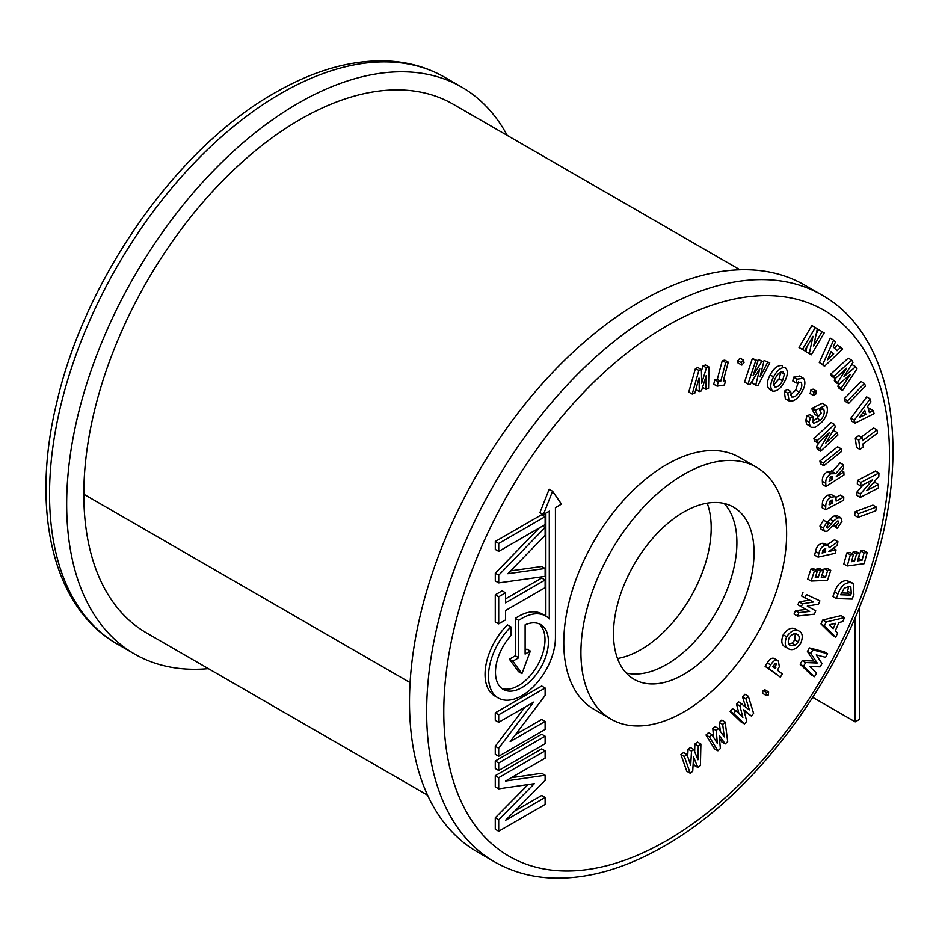 <?xml version="1.0" encoding="UTF-8"?>
<svg xmlns="http://www.w3.org/2000/svg" width="939" height="939" viewBox="0 0 939 939"><rect width="100%" height="100%" fill="white"/><g stroke="black" fill="none" stroke-linecap="round" stroke-linejoin="round"><path stroke-width="1.41" d="M855.183 617.486L855.183 721.856L812.751 697.36M859.467 607.228L859.467 719.391L855.183 721.856M427.597 795.204L146.578 632.956A303.015 174.947 -60 0 1 83.817 494.231A306.055 176.696 -60 0 1 217.414 186.239A306.055 176.696 -60 0 1 453.255 104.241L739.967 269.775M208.388 668.638A327.265 188.95 -60 0 1 134.453 653.955A327.265 188.95 -60 0 1 84.287 391.704A327.265 188.95 -60 0 1 298.086 103.313A327.265 188.95 -60 0 1 461.718 87.116A327.265 188.95 -60 0 1 507.224 135.404M811.319 354.825L809.301 353.604L813.01 336.291L804.547 350.717L802.434 349.437L815.298 327.523L817.329 328.744L813.644 346.01L822.071 331.62L824.184 332.899L811.319 354.825L805.873 351.62L806.941 346.632M822.071 331.62L818.644 329.648L816.273 333.697M815.298 327.523L811.871 325.54L799.007 347.465L802.434 349.437M804.547 350.717L799.007 347.465M809.301 353.604L805.873 351.62M697.853 767.48L693.545 757.069L692.724 771.33L690.188 773.231L686.761 771.248L680.916 754.533L683.545 752.562L686.972 754.533L690.705 765.203L691.503 751.141L688.076 749.158L690.306 747.491L693.733 749.463L697.97 759.757L698.276 746.059L694.848 744.075L697.477 742.103L700.905 744.087L700.412 765.555L697.853 767.48L694.426 765.496L693.228 762.609M690.188 773.231L684.343 756.505L680.916 754.533M698.276 746.059L700.905 744.087M694.672 751.763L694.848 744.075M691.503 751.141L693.733 749.463M687.665 756.482L688.076 749.158M684.343 756.505L686.972 754.533M725.225 743.923L719.215 735.448L720.354 748.536L717.936 750.813L714.509 748.841L705.987 735.002L708.499 732.631L711.926 734.603L717.349 743.453L716.246 730.519L712.818 728.547L714.931 726.54L718.358 728.523L724.274 736.904L722.678 724.427L719.251 722.455L721.762 720.084L725.19 722.056L727.666 741.599L725.225 743.923L721.798 741.939L719.497 738.7M717.936 750.813L709.414 736.974L705.987 735.002M722.678 724.427L725.19 722.056M720.401 731.411L719.251 722.455M716.246 730.519L718.358 728.523M713.57 737.279L712.818 728.547M709.414 736.974L711.926 734.603M751.317 716.023L743.782 709.755L746.751 721.328L744.486 723.957L741.059 721.974L730.119 711.433L732.467 708.699L735.894 710.682L742.866 717.419L739.944 705.987L736.516 704.004L738.5 701.703L749.357 709.884L745.977 698.98L742.549 696.996L744.897 694.273L748.336 696.245L753.606 713.37L751.317 716.023L744.064 710.858M744.486 723.957L733.547 713.417L730.119 711.433M745.977 698.98L748.336 696.245M745.566 706.715L742.549 696.996M739.944 705.987L741.927 703.687M738.993 713.675L736.516 704.004M733.547 713.417L735.894 710.682M763.36 693.78L766.435 695.635L766.283 692.454L768.607 691.984L768.442 694.907L766.107 695.365L762.679 693.393L762.855 690.47L765.179 690.012M766.283 692.454L762.855 690.47M764.874 689.754L768.607 691.984M780.356 677.148L768.548 668.345L770.708 664.918C773.337 660.551 775.884 659.19 778.325 660.833L779.347 666.667L777.386 670.2L782.387 673.932L780.356 677.148L765.121 666.361L767.28 662.946C769.91 658.568 772.445 657.206 774.898 658.849M774.429 658.544L778.325 660.833M776.084 663.791L774.886 663.967L772.785 666.76L775.203 668.568L776.201 663.861M768.548 668.345L765.121 666.361M788.901 649.002C784.992 647.253 784.229 643.168 786.647 636.736C790.685 631.055 794.664 629.083 798.596 630.832C802.516 632.546 803.268 636.595 800.861 642.98C796.847 648.732 792.868 650.739 788.901 649.002L784.816 646.678M795.169 628.848L799.277 631.184L795.169 628.848C791.237 627.111 787.258 629.071 783.22 634.764C780.802 641.184 781.565 645.281 785.474 647.018M789.147 637.886C787.598 642.041 788.126 644.624 790.732 645.668L795.392 645.14L798.373 641.877C799.875 637.792 799.347 635.21 796.812 634.154C794.3 633.003 791.741 634.236 789.147 637.886M788.854 644.072L791.953 643.156L794.946 639.905L795.216 633.778M786.647 636.736L783.22 634.764M795.392 645.14L791.953 643.156M798.373 641.877L794.946 639.905M797.481 616.043L798.901 612.627L809.688 611.418L801.343 606.735L802.528 603.847L813.597 601.969L804.969 597.943L806.39 594.516L819.888 600.854L818.515 604.188L807.294 606.113L815.756 610.855L814.395 614.153L797.481 616.043L794.054 614.071L795.474 610.643L806.178 609.446M815.756 610.855L807.376 606.101M819.888 600.854L806.39 594.516M804.969 597.943L801.542 595.96L802.962 592.532M802.528 603.847L799.101 601.864L809.582 600.091M801.343 606.735L797.904 604.751L799.101 601.864M798.901 612.627L795.474 610.643M818.245 577.332L820.381 570.795L823.374 570.677L821.238 577.215L825.545 577.039L827.682 570.513L830.745 570.396L827.47 580.384L811.108 581.03L807.681 579.046L810.944 569.046L813.996 568.928L817.423 570.912L815.287 577.45L818.245 577.332L815.791 575.912M830.745 570.396L827.318 568.412L824.254 568.529L827.682 570.513M825.545 577.039L822.118 575.067L824.254 568.529M823.374 570.677L819.947 568.694L816.953 568.811L820.381 570.795M816.449 570.349L816.953 568.811M811.108 581.03L814.371 571.029L810.944 569.046M814.371 571.029L817.423 570.912M835.287 553.294L818.08 557.12L818.914 553.482C819.853 548.916 822.059 546.193 825.545 545.289L828.116 545.465L829.313 547.707L837.952 541.733L837.083 545.489L828.785 551.475L836.074 549.855L835.287 553.294M825.592 552.191L824.747 548.622L822.071 552.977L825.592 552.191L822.717 550.524M825.71 548.669L824.747 548.622M818.08 557.12L814.653 555.137L815.486 551.498C816.425 546.932 818.632 544.209 822.118 543.317L824.688 543.481L828.116 545.465M827.106 544.878L834.525 539.761L837.952 541.733M836.074 549.855L833.175 548.188M825.545 545.289L822.118 543.317M825.839 551.111L823.233 549.608M826.566 526.943L827.505 528.023L828.386 527.425L833.421 521.122L837.741 517.823L840.828 517.812L841.954 521.403L837.259 528.411L835.968 526.216L838.762 522.471L837.388 521.039L827.106 531.263L824.477 531.228L823.35 528.047L819.923 526.063L823.538 519.971L828.797 523.633L826.566 526.943L827.505 528.023L826.566 527.483M823.35 528.047L826.966 521.955M824.477 531.228L821.05 529.244L819.923 526.063M838.762 522.471L836.813 521.345M838.292 521.075L837.388 521.039M835.968 526.216L833.691 524.901M837.259 528.411L833.269 525.464M837.741 517.823L834.313 515.84L837.4 515.828L840.828 517.812M833.421 521.122L829.994 519.15L834.313 515.84M827.447 522.389L829.994 519.15M828.386 527.425L826.696 526.439M843.985 474.911L825.944 486.496L825.78 483.315C825.463 479.371 827.106 476.19 830.71 473.784L835.64 473.69L843.48 464.817L843.645 468.103L836.191 476.824L843.832 471.918L843.985 474.911M831.426 470.909L835.64 473.69M832.846 478.972L832.271 476.331L830.815 476.707L829.149 481.343L832.846 478.972L830.041 477.352M825.944 486.496L822.517 484.524L822.353 481.343C822.036 477.399 823.679 474.218 827.282 471.801L832.212 471.718M832.412 471.484L840.053 462.845L843.48 464.817M843.832 471.918L841.473 470.556M830.71 473.784L827.282 471.801M825.78 483.315L822.353 481.343M841.555 451.459L823.843 465.732L820.416 463.76L819.888 461.037L837.6 446.764L841.027 448.736L841.555 451.459M823.843 465.732L823.327 463.009L819.888 461.037M823.327 463.009L841.027 448.736M820.709 451.154L819.935 448.76L829.454 432.492L818.127 443.091L817.329 440.579L834.536 424.463L835.299 426.869L825.827 443.102L837.107 432.515L837.917 435.027L820.709 451.154L817.282 449.171L816.507 446.776L819.301 441.999M837.107 432.515L833.679 430.543L832.529 431.623M834.536 424.463L831.109 422.48L813.902 438.607L817.329 440.579M818.127 443.091L814.7 441.119L813.902 438.607M819.935 448.76L816.507 446.776M820.51 420.203C823.667 416.576 824.818 413.125 823.937 409.862L823.127 408.993L819.489 409.932L821.249 413.16L818.362 416.435L815.298 410.836L815.968 410.038L825.663 405.261L826.942 406.61C828.292 411.575 826.531 416.834 821.637 422.374L815.252 427.233L811.261 427.327L809.946 425.919L809.254 422.304L805.826 420.332L806.953 415.672L809.911 414.745L813.338 416.716L812.963 422.491L813.796 423.383L820.51 420.203L817.083 418.219L818.843 415.883M809.254 422.304L810.38 417.655L806.953 415.672M809.946 425.919L806.519 423.935L805.826 420.332M811.261 427.327L806.519 423.935M815.968 410.038L812.54 408.066L822.235 403.277L825.663 405.261M815.298 410.836L811.859 408.852L812.54 408.066M818.362 416.435L814.923 414.463L811.859 408.852M823.937 409.862L822.071 408.782M820.616 411.986L820.909 409.122M812.611 421.47L817.083 418.219M810.38 417.655L813.338 416.716M810.251 393.582L810.639 390.237L813.068 389.145L816.097 390.882M810.028 393.511L813.467 395.495L814.066 392.22L816.507 391.117L815.686 394.251L813.268 395.331L809.841 393.347M816.507 391.117L813.068 389.145M814.066 392.22L810.639 390.237M791.389 396.786C793.924 397.69 796.507 396.117 799.159 392.079C801.906 387.995 802.505 384.708 800.944 382.208L796.249 383.018L796.988 379.192L803.526 378.335C805.967 382.126 805.075 387.185 800.826 393.5C796.718 399.768 792.704 402.162 788.76 400.707L785.333 398.723L784.3 391.199L787.269 389.485L790.697 391.457L791.706 397.009M785.333 398.723L789.218 401.023L787.727 393.183L784.3 391.199M796.988 379.192L793.561 377.208L800.098 376.351M799.582 375.999L803.526 378.335M796.249 383.018L792.821 381.046L793.561 377.208M799.159 392.079L795.72 390.108L798.396 381.95M790.485 395.014L795.72 390.108M787.727 393.183L790.697 391.457M772.774 391.176C769.863 388.194 770.144 383.441 773.607 376.915C777.034 370.412 780.908 367.29 785.239 367.548C788.22 370.447 787.974 375.189 784.499 381.774C781.037 388.288 777.128 391.422 772.774 391.176L769.346 389.192C766.435 386.222 766.717 381.469 770.18 374.931C773.607 368.428 777.48 365.306 781.811 365.564L782.445 365.94M774.781 386.88L775.004 386.997C777.821 387.15 780.332 385.084 782.516 380.811L784.382 374.368L783.044 371.691C780.262 371.586 777.774 373.628 775.591 377.818C773.349 382.02 773.149 385.084 775.004 386.997L774.64 386.786M773.736 384.861L779.088 378.84L780.919 371.879M773.607 376.915L770.18 374.931M782.516 380.811L779.088 378.84M784.382 374.368L780.955 372.384M769.757 362.865L764.135 360.506L769.757 362.865L757.879 385.741L752.245 383.394L753.219 379.403M763.513 361.703L764.135 360.506M755.672 385.377L759.792 368.698L750.144 384.427L747.972 384.063L755.801 360.494L757.984 360.858L753.043 375.753L761.775 361.503L763.771 361.844L760.05 376.938L767.562 362.489M763.771 361.844L758.348 359.531L761.775 361.503M757.644 360.67L758.348 359.531M757.984 360.858L752.374 358.51L755.801 360.494M747.972 384.063L744.533 382.091L752.374 358.51M741.845 365.083L741.27 362.689L743.442 360.142L744.017 362.56L741.845 365.083L738.042 363.029L737.843 360.705L740.014 358.158L740.636 358.51M740.378 358.24L743.442 360.142L740.014 358.158M741.27 362.689L737.843 360.705M725.589 380.647L724.439 385.002L717.138 386.175L718.3 381.809L720.706 381.434L725.718 362.548L728.265 362.149L723.253 381.023L725.589 380.647L723.652 379.52M728.265 362.149L724.838 360.165L722.291 360.576L725.718 362.548M720.706 381.434L717.279 379.45L722.291 360.576M718.3 381.809L714.872 379.837L717.279 379.45M717.138 386.175L713.71 384.192L714.872 379.837M708.968 366.973L705.541 364.989L703.029 365.858L706.457 367.842L708.968 366.973L708.569 388.37L705.964 389.274L702.583 387.326M701.421 371.022L703.029 365.858M705.964 389.274L706.222 375.612L701.492 390.835L699.297 391.586L699.039 378.1L694.801 393.148L692.207 394.051L698.862 370.471L701.398 369.602L701.668 383.253L706.457 367.842M701.398 369.602L697.97 367.618L695.435 368.499L698.862 370.471M692.207 394.051L688.78 392.068L695.435 368.499M699.297 391.586L695.858 389.403M811.096 674.73L800.157 664.237L802.235 660.598L813.773 661.044L807.411 651.49L809.453 647.91L824.196 651.736L827.623 653.72L825.581 657.3L816.261 654.906L822.024 663.556L820.146 666.843L809.688 666.455L816.59 673.087L814.524 676.714L811.096 674.73M814.524 676.714L803.584 666.209L800.157 664.237M803.584 666.209L805.662 662.57L817.2 663.028L810.838 653.474L812.881 649.894L809.453 647.91M812.881 649.894L827.623 653.72M810.838 653.474L807.411 651.49M817.2 663.028L813.773 661.044M805.662 662.57L802.235 660.598M854.502 561.264L856.532 553.975L859.619 553.552L857.589 560.841L862.025 560.243L864.056 552.942L867.213 552.519L864.115 563.67L847.236 565.971L843.809 563.999L846.908 552.836L850.053 552.402L853.481 554.386L851.45 561.686L854.502 561.264L851.978 559.808M867.213 552.519L863.786 550.536L860.629 550.958L864.056 552.942M862.025 560.243L858.598 558.259L860.629 550.958M859.619 553.552L856.192 551.569L853.105 551.991L856.532 553.975M852.577 553.869L853.105 551.991M847.236 565.971L850.335 554.808L846.908 552.836M850.335 554.808L853.481 554.386M875.794 510.781L858.082 517.366L854.654 515.382L855.183 511.685L872.894 505.112L876.322 507.083L875.794 510.781M858.082 517.366L858.61 513.668L855.183 511.685M858.61 513.668L876.322 507.083M860.277 497.424L860.406 494.008L872.613 479.759L860.746 485.944L860.899 482.376L878.939 472.974L878.787 476.413L866.627 490.616L878.458 484.454L878.317 488.022L860.277 497.424L856.849 495.44L856.978 492.024L863.364 484.583M878.458 484.454L875.031 482.47L872.448 483.82M878.939 472.974L875.512 470.991L857.471 480.392L860.899 482.376M860.746 485.944L857.319 483.972L857.471 480.392M860.406 494.008L856.978 492.024M876.991 429.945L877.425 433.196L862.906 443.971L863.293 446.952L859.948 449.441L856.521 447.457L855.288 438.149L858.633 435.661L862.072 437.644L862.471 440.708L876.991 429.945L873.563 427.961L861.192 437.14M859.948 449.441L858.716 440.133L855.288 438.149M858.716 440.133L862.072 437.644M874.08 413.665L855.112 423.149L854.314 420.179L870.113 398.864L870.923 401.904L867.659 406.27L869.35 412.55L873.258 410.625L874.08 413.665M859.314 417.562L865.828 414.322L864.737 410.237L859.314 417.562M855.112 423.149L851.685 421.165L850.887 418.195L866.674 396.88L870.113 398.864M868.481 409.31L869.831 408.641L873.258 410.625M854.314 420.179L850.887 418.195M865.828 414.322L862.941 412.655M865.523 386.082L848.656 403.383L845.229 401.399L844.149 398.817L861.028 381.516L864.455 383.499L865.523 386.082M848.656 403.383L847.577 400.789L844.149 398.817M847.577 400.789L864.455 383.499M842.588 390.448L841.215 388.194L850.405 374.426L838.867 384.321L837.717 382.419L846.638 368.205L835.37 378.523L833.996 376.281L851.673 360.118L853.011 362.313L843.973 376.715L855.664 366.703L856.978 368.874L842.588 390.448L839.161 388.464L837.788 386.211L839.302 383.945M855.664 366.703L852.236 364.719L850.652 366.081M851.673 360.118L848.246 358.146L830.569 374.297L833.996 376.281M835.37 378.523L831.942 376.551L830.569 374.297M837.717 382.419L834.29 380.436L835.651 378.264M838.867 384.321L835.44 382.337L834.29 380.436M841.215 388.194L837.788 386.211M842.682 349.003L824.524 366.257L822.717 364.461L833.632 340.106L835.487 341.925L833.233 346.937L837.06 350.705L840.816 347.172L842.682 349.003M831.203 351.456L827.459 359.825L833.691 353.909L831.203 351.456M824.524 366.257L819.278 362.489L830.205 338.122L833.632 340.106M834.36 348.052L837.388 345.188L840.816 347.172M822.717 364.461L819.278 362.489M833.691 353.909L830.839 352.266M666.631 664.46A99.393 57.385 120 0 0 728.981 584.727A99.393 57.385 120 0 0 724.145 503.468A99.393 57.385 120 0 1 728.981 584.727A99.393 57.385 120 0 1 666.631 664.46A99.393 57.385 120 0 1 626.243 673.04A99.393 57.385 120 0 0 666.631 664.46M683.768 512.048A99.393 57.385 -60 0 1 733.465 507.13A99.393 57.385 -60 0 1 748.7 586.769A99.393 57.385 -60 0 1 683.768 674.355A99.393 57.385 -60 0 1 634.071 679.273A99.393 57.385 -60 0 1 618.836 599.634A99.393 57.385 -60 0 1 683.768 512.048M683.768 474.441A145.451 83.982 120 0 0 588.753 602.615A145.451 83.982 120 0 0 611.043 719.168A145.451 83.982 120 0 0 683.768 711.962A145.451 83.982 120 0 0 778.795 583.788A145.451 83.982 120 0 0 756.494 467.235A145.451 83.982 120 0 0 683.768 474.441M756.494 467.235L739.357 457.34A145.451 83.982 120 0 0 666.631 464.547A145.451 83.982 120 0 0 571.605 592.72A145.451 83.982 120 0 0 593.906 709.274L611.043 719.168M530.347 651.056L525.124 654.06L525.124 624.822A37.431 21.609 -60 0 1 540.676 624.576A37.431 21.609 -60 0 1 546.416 654.577A37.431 21.609 -60 0 1 521.955 687.559A37.431 21.609 -60 0 1 503.234 689.414A37.431 21.609 -60 0 1 510.922 635.586L510.922 626.865A47.349 27.337 120 0 0 498.28 698.006A47.349 27.337 120 0 0 521.955 695.658A47.349 27.337 120 0 0 555.43 637.675L555.43 507.623L561.499 504.126L552.578 491.25L549.151 489.266L539.937 512.612L543.364 514.595L549.292 511.18L549.292 618.895A47.349 27.337 120 0 0 545.629 615.996A47.349 27.337 120 0 0 518.739 620.386L515.3 618.402L515.3 655.774L509.396 659.19L518.528 671.678L521.955 673.65L530.347 651.056L526.92 649.072L525.124 650.105M538.88 623.731A37.431 21.609 -60 0 1 542.496 654.166A37.431 21.609 -60 0 1 518.528 685.587A37.431 21.609 -60 0 1 501.602 688.299M640.914 649.612A99.393 57.385 120 0 0 707.184 503.163A99.393 57.385 -60 0 1 640.914 649.612A99.393 57.385 -60 0 1 617.498 658.497A99.393 57.385 120 0 0 640.914 649.612M640.914 301.255A327.265 188.95 120 0 0 427.116 589.633A327.265 188.95 120 0 0 477.282 851.884L494.43 861.779A327.265 188.95 -60 0 1 444.264 599.54A327.265 188.95 -60 0 1 658.051 311.149A327.265 188.95 -60 0 1 821.684 294.94L804.547 285.045A327.265 188.95 120 0 0 640.914 301.255M545.125 797.446L505.546 820.299L545.125 780.415L545.125 775.25L505.546 781.037L545.125 758.172L545.125 750.871L498.703 777.68L498.703 788.854L534.361 783.642L498.703 819.77L498.703 831.238L545.125 804.43L545.125 797.446L541.697 795.462L514.736 811.026M528.082 784.57L495.276 817.787L495.276 829.254L498.703 831.238M545.125 750.871L541.697 748.899L495.276 775.696L495.276 786.87L498.703 788.854M545.125 775.25L541.697 773.278L511.286 777.715M495.276 761.024L495.276 768.525L498.703 770.508L545.125 743.7L545.125 736.199L541.697 734.216L495.276 761.024L498.703 762.996L498.703 770.508M524.901 707.184L495.276 746.27L495.276 754.299L498.703 756.282L545.125 729.474L545.125 721.445L541.697 719.462L515.511 734.591M545.125 721.445L510.17 741.622L545.125 695.506L545.125 688.005L541.697 686.022L495.276 712.818L495.276 720.33L498.703 722.314L533.657 702.126L498.703 748.254L498.703 756.282M545.125 579.985L505.546 602.85L505.546 592.814L498.703 596.758L498.703 623.86L505.546 619.916L505.546 610.526L545.125 587.673L545.125 579.985L541.697 578.013L505.546 598.882M505.546 592.814L502.119 590.831L495.276 594.786L495.276 621.888L498.703 623.86M539.303 527.976L495.299 573.189L495.299 580.912L498.726 582.884L545.125 576.358L545.125 568.471L541.697 566.487L510.605 570.853M495.299 541.474L495.299 549.421L498.726 551.393L545.125 524.608L545.125 516.673L498.726 543.458L495.299 541.474L541.697 514.689L545.125 516.673M545.629 615.996L542.202 614.024A47.349 27.337 120 0 0 515.3 618.402M545.864 513.152L545.864 616.137M510.922 626.865L507.494 624.893A47.349 27.337 120 0 0 494.853 696.022L498.28 698.006M498.703 777.68L495.276 775.696M498.703 819.77L495.276 817.787M545.125 736.199L498.703 762.996M498.703 748.254L495.276 746.27M545.125 688.005L498.703 714.802L495.276 712.818M498.703 714.802L498.703 722.314M498.703 596.758L495.276 594.786M545.125 568.471L507.835 573.706L545.125 535.383L545.125 527.495L498.726 575.173L498.726 582.884M498.726 575.173L495.299 573.189M545.125 527.495L542.636 526.051M498.726 543.458L498.726 551.393M552.578 491.25L543.364 514.595M518.739 620.386L518.739 657.758L515.3 655.774M518.739 657.758L512.823 661.162L509.396 659.19M512.823 661.162L521.955 673.65M843.656 500.229L825.616 509.771L825.733 506.426C825.768 502.248 827.599 499.161 831.203 497.165L835.029 496.684L835.968 497.94L836.133 501.121L843.774 497.071L843.656 500.229M832.776 502.893L832.412 500.029L831.097 500.217L829.548 501.755L829.09 504.842L832.776 502.893L829.888 501.215M825.616 509.771L822.188 507.788L822.306 504.443C822.341 500.276 824.172 497.189 827.775 495.193L831.602 494.7L835.029 496.684M835.78 497.506L840.346 495.099L843.774 497.071M831.203 497.165L827.775 495.193M832.811 501.884L830.534 500.569M835.792 637.147L824.43 625.926L826.191 622.005L844.548 617.592L842.753 621.606L838.985 622.487L835.264 630.773L837.588 633.121L835.792 637.147L832.365 635.163L821.003 623.942L822.764 620.022L841.121 615.608L844.548 617.592M829.266 624.834L833.151 628.707L835.569 623.308L829.266 624.834M830.17 625.738L830.733 624.482M824.43 625.926L821.003 623.942M826.191 622.005L822.764 620.022M852.178 599.094L836.309 598.554L837.987 593.929C840.839 586.312 844.971 582.532 850.358 582.579L853.211 583.33L853.88 594.399L852.178 599.094M840.628 594.763L850.64 595.115L851.286 593.295L850.828 587.004L848.856 586.511L844.278 588.213L840.628 594.763M836.309 598.554L832.881 596.57L834.56 591.957C837.412 584.34 841.532 580.548 846.931 580.595L853.211 583.33M841.309 592.932L847.201 593.131L848.633 586.511M850.358 582.579L846.931 580.595M837.987 593.929L834.56 591.957M850.64 595.115L847.201 593.131M851.286 593.295L847.858 591.324M410.097 682.606L83.817 494.231M280.949 93.419A327.265 188.95 120 0 0 67.15 381.809A327.265 188.95 120 0 0 117.316 644.048C52.596 607.627 30.33 509.912 56.939 401.833C85.285 278.343 177.142 147.716 274.881 92.82C313.074 70.824 349.719 60.178 384.802 60.882C406.763 61.516 426.682 66.962 444.57 77.209A327.265 188.95 120 0 0 280.949 93.419M770.708 664.918L767.28 662.946M775.849 667.535L773.243 666.033M818.914 553.482L815.486 551.498M831.038 524.162L827.599 522.178M832.799 478.033L830.675 476.801M666.631 325.997A315.14 181.943 120 0 0 443.783 711.962A315.14 181.943 120 0 0 666.631 840.616A315.14 181.943 120 0 0 889.468 454.652A315.14 181.943 120 0 0 666.631 325.997M825.733 506.426L822.306 504.443M117.316 644.048L134.453 653.955M444.57 77.209L461.718 87.116M494.43 861.779C512.401 872.085 532.436 877.531 554.526 878.118C589.516 878.751 626.055 868.094 664.119 846.168C751.27 796.859 834.571 687.794 870.84 576.393C912.661 453.866 894.585 335.599 821.684 294.94"/></g></svg>
